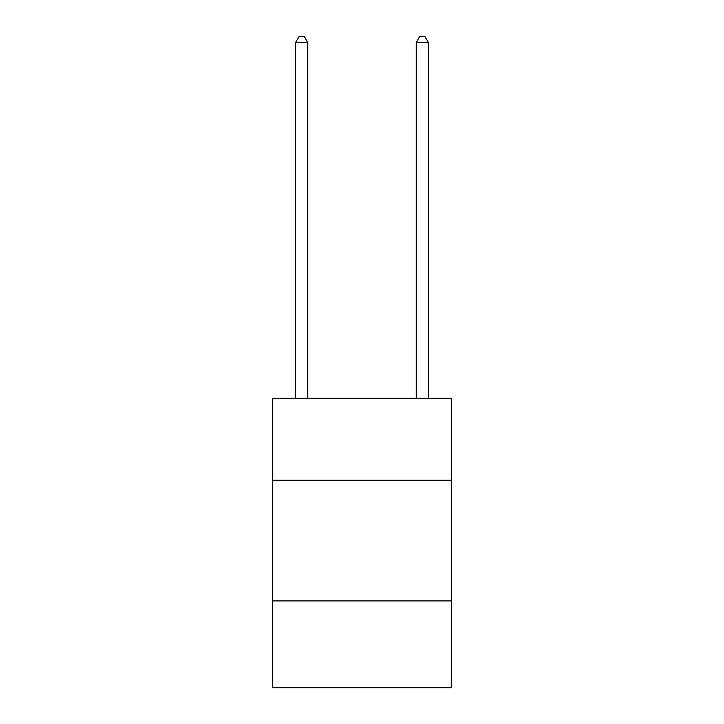 <?xml version="1.0" encoding="UTF-8"?>
<svg xmlns="http://www.w3.org/2000/svg" width="724" height="724" viewBox="0 0 724 724"><rect width="100%" height="100%" fill="white"/><g stroke="black" fill="none" stroke-linecap="round" stroke-linejoin="round"><path stroke-width="1.09" d="M451.296 480.256L451.296 398.2L272.704 398.2L272.704 480.256L451.296 480.256L451.296 687.8L272.704 687.8L272.704 480.256M451.296 600.92L272.704 600.92M307.7 398.2L307.7 42.472L295.636 42.472L295.636 398.2M295.636 42.472L299.256 36.2L304.08 36.2L307.7 42.472M428.364 398.2L428.364 42.472L416.3 42.472L416.3 398.2M416.3 42.472L419.92 36.2L424.744 36.2L428.364 42.472"/></g></svg>

